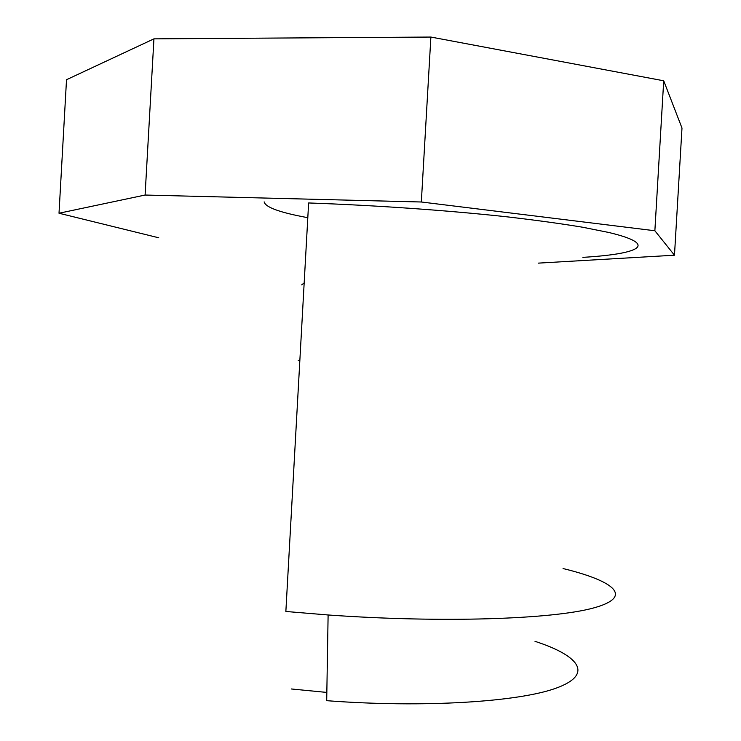 <?xml version="1.0" encoding="UTF-8"?>
<svg xmlns="http://www.w3.org/2000/svg" width="741" height="741" viewBox="0 0 741 741"><rect width="100%" height="100%" fill="white"/><g stroke="black" fill="none" stroke-linecap="round" stroke-linejoin="round"><path stroke-width="1.11" d="M538.207 263.138L674.477 255.21L681.989 128.054L663.714 80.788L430.882 37.05L153.933 38.856L66.514 79.713L59.011 213.232L158.741 237.787M674.477 255.21L654.868 230.757L421.333 201.997L430.882 37.05M654.868 230.757L663.714 80.788M421.333 201.997L145.097 195.04L153.933 38.856M291.352 688.973L326.837 692.427M535.011 641.336C579.379 655.729 594.125 674.301 556.222 688.12C518.719 701.903 423.824 708.063 326.698 700.68L328.115 614.974L285.859 611.473L308.627 202.96C375.974 205.331 448.342 210.435 507.798 216.918C536.299 220.244 561.224 223.68 582.556 227.218L608.722 232.461C660.046 244.706 639.326 253.978 582.88 257.359M563.058 568.542C614.511 581.092 634.629 596.875 593.152 608.074C552.249 619.254 442.044 623.098 328.115 614.974M145.097 195.04L59.011 213.232M299.827 360.784L298.197 360.691M307.802 217.687C279.978 212.574 265.426 207.313 264.148 201.876M301.698 284.868L304.171 282.905"/></g></svg>
